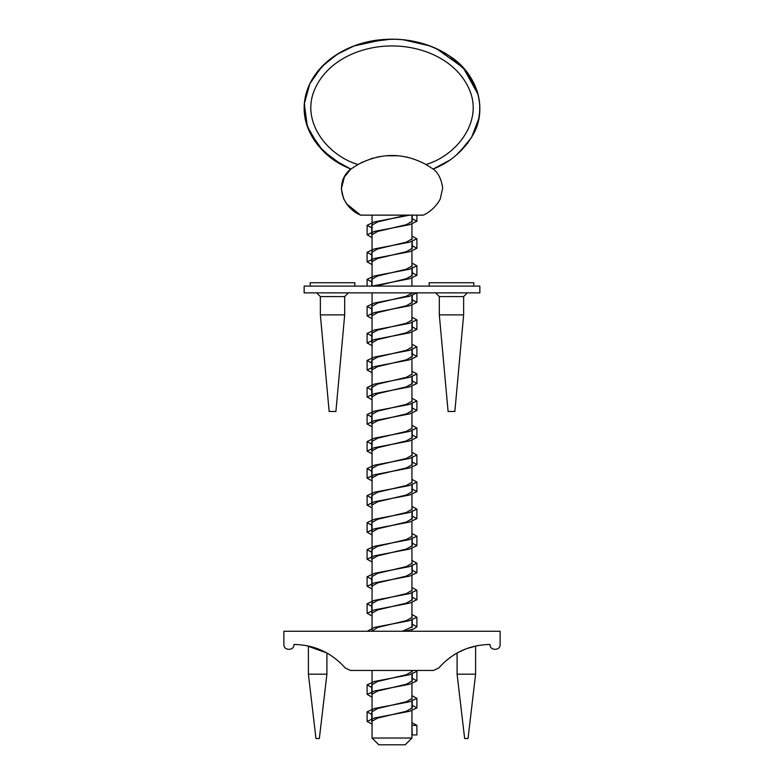<?xml version="1.0" encoding="UTF-8"?>
<svg xmlns="http://www.w3.org/2000/svg" width="784" height="784" viewBox="0 0 784 784"><rect width="100%" height="100%" fill="white"/><g stroke="black" fill="none" stroke-linecap="round" stroke-linejoin="round"><path stroke-width="1.18" d="M453.887 654.895L455.945 653.64M457.288 652.876L466.108 648.799M466.578 648.623L477.917 645.526M306.064 645.516L326.791 652.925M327.996 653.611L330.123 654.895M283.867 644.438C283.553 650.975 294.314 650.975 294 644.438C314.551 644.869 331.671 652.749 345.362 668.095L350.497 670.457L433.503 670.457L438.638 668.095C452.329 652.749 469.449 644.869 490 644.438C489.686 650.975 500.447 650.975 500.133 644.438L500.133 631.257L283.867 631.257L283.867 644.438C283.553 650.975 294.314 650.975 294 644.438M490 644.438C489.686 650.975 500.447 650.975 500.133 644.438M426.035 164.542L433.14 169.05C450.418 162.278 463.863 150.597 473.487 133.995C483.081 113.533 481.65 93.943 469.204 75.225C449.173 47.403 414.011 36.956 382.318 39.621C348.243 42.052 308.553 63.896 304.3 103.919C301.909 134.623 325.83 159.299 350.85 169.05L357.965 164.542C327.624 155.536 300.752 121.961 314.502 89.876C327.124 60.113 361.267 45.835 392 45.952C422.645 45.844 456.651 60.005 469.391 89.611C483.424 121.745 456.455 155.546 426.035 164.542C403.564 152.478 380.877 152.478 357.965 164.542M448.703 160.769L433.14 169.05L432.513 168.746M341.011 164.287L322.851 150.655L309.484 131.8M305.192 118.796L304.447 102.371L308.573 86.583M313.247 77.557L324.703 63.808L338.806 53.273M345.999 49.402L354.613 45.746M366.069 42.267L391.049 39.2M403.329 39.768L429.603 45.835M436.012 48.481L442.019 51.47M449.575 56.076L466.01 70.962L477.035 90.846M477.044 90.895L477.701 93.002M479.308 100.313L479.867 108.172M478.828 118.472L471.576 137.455L458.924 152.792M350.762 169.011C334.984 181.408 340.207 206.123 360.513 215.139L346.94 204.134L343.647 198.793L341.314 188.826L344.382 177.066L350.86 169.05L333.533 159.603L318.892 146.373L307.328 126.538L304.31 103.811L309.788 83.849L321.626 66.836L336.659 54.596L354.035 45.962L383.876 39.504L395.048 39.239M351.31 168.844L350.86 169.05C325.83 159.299 301.909 134.623 304.3 103.919C308.553 63.896 348.243 42.052 382.318 39.621C414.011 36.956 449.173 47.403 469.204 75.225C481.65 93.943 483.081 113.533 473.487 133.995C463.863 150.597 450.418 162.278 433.14 169.05C450.692 162.033 464.128 150.371 473.448 134.084C488.589 107.163 475.378 71.922 449.555 56.056C429.289 43.1 407.131 37.603 383.092 39.563C352.222 41.915 320.656 58.104 308.573 86.563C304.192 96.991 303.065 107.741 305.201 118.835C311.993 142.953 327.212 159.691 350.85 169.05M361.042 162.768L372.841 158.113M377.124 157.065L380.622 156.428M386.208 155.771L397.821 155.771M406.573 157.006L407.739 157.251M360.513 215.139L423.487 215.139C430.798 211.494 436.374 206.133 440.226 199.067L442.686 188.062C441.372 179.095 438.236 172.764 433.287 169.05M479.857 286.101L479.857 292.863L304.143 292.863L304.143 286.101L479.857 286.101M406.337 215.139L377.702 221.892L371.792 225.273L372.067 225.978M411.933 238.091L412.208 238.787L406.298 242.168L377.663 248.93L371.773 252.311L372.067 253.075M411.933 265.09L412.257 265.815L406.288 269.206L377.712 275.958L371.734 279.339L372.067 280.084M412.237 292.942L406.328 296.244L377.712 302.996L371.783 306.377L372.067 307.073M411.933 319.186L412.198 319.892L406.308 323.273L377.663 330.035L371.783 333.406L372.067 334.16M411.933 346.214L412.237 346.92L406.288 350.301L377.692 357.063L371.734 360.444L372.067 361.208M411.933 373.184L412.257 373.968L406.308 377.339L377.721 384.101L371.773 387.482L372.067 388.178M411.933 400.261L412.208 400.996L406.318 404.377L377.682 411.13L371.792 414.511L372.067 415.236M411.933 427.329L412.217 428.025L406.288 431.406L377.672 438.168L371.753 441.549L372.067 442.323M411.933 454.308L412.266 455.063L406.298 458.444L377.721 465.196L371.753 468.577L372.067 469.302M411.933 481.337L412.217 482.101L406.328 485.482L377.702 492.234L371.792 495.615L372.067 496.321M411.933 508.434L412.208 509.13L406.298 512.511L377.663 519.273L371.773 522.644L372.067 523.418M411.933 535.433L412.257 536.158L406.288 539.539L377.712 546.301L371.734 549.682L372.067 550.427M411.933 562.422L412.237 563.206L406.328 566.577L377.712 573.339L371.783 576.72L372.067 577.416M411.933 589.519L412.198 590.234L406.308 593.615L377.663 600.368L371.783 603.749L372.067 604.503M411.933 616.557L412.237 617.263L406.288 620.644L377.692 627.406L371.861 631.257M411.933 670.604L412.208 671.339L406.318 674.72L377.682 681.472L371.792 684.853L372.067 685.579M411.933 697.672L412.217 698.358L406.288 701.749L377.672 708.511L371.753 711.882L372.067 712.666M411.933 724.681L412.237 734.931L416.902 734.931L416.902 725.406L412.237 725.406M409.64 215.139L374.399 221.892L367.137 225.273L372.067 228.046M411.933 236.013L416.872 238.787L409.601 242.168L374.35 248.93L367.098 252.311L372.067 255.065M411.933 263.061L416.931 265.815L409.591 269.206L374.409 275.958L367.059 279.339L372.067 282.103M411.933 299.635L416.912 302.399L416.902 292.863L409.63 296.244L374.419 302.996L367.128 306.377L372.067 309.151M411.933 317.118L416.863 319.892L409.611 323.273L374.36 330.035L367.128 333.406L372.067 336.169M411.933 344.166L416.912 346.92L409.581 350.301L374.389 357.063L367.059 360.444L372.067 363.198M411.933 371.204L416.931 373.968L409.611 377.339L374.429 384.101L367.098 387.482L372.067 390.246M411.933 398.223L416.872 400.996L409.62 404.377L374.38 411.13L367.137 414.511L372.067 417.284M411.933 425.261L416.882 428.025L409.591 431.406L374.36 438.168L367.079 441.549L372.067 444.303M411.933 452.309L416.941 455.063L409.601 458.444L374.429 465.196L367.079 468.577L372.067 471.341M411.933 479.338L416.882 482.101L409.63 485.482L374.399 492.234L367.137 495.615L372.067 498.389M411.933 506.356L416.872 509.13L409.601 512.511L374.35 519.273L367.098 522.644L372.067 525.407M411.933 533.404L416.931 536.158L409.591 539.539L374.409 546.301L367.059 549.682L372.067 552.436M411.933 560.442L416.912 563.206L409.63 566.577L374.419 573.339L367.128 576.72L372.067 579.494M411.933 587.461L416.863 590.234L409.611 593.615L374.36 600.368L367.128 603.749L372.067 606.512M411.933 614.499L416.912 617.263L409.581 620.644L374.389 627.406L367.206 631.257M416.392 670.457L416.872 671.339L409.62 674.72L374.38 681.472L367.137 684.853L372.067 687.627M411.933 695.594L416.882 698.358L409.591 701.749L374.36 708.511L367.079 711.882L372.067 714.645M411.933 722.652L416.902 725.406M411.933 218.53L416.882 221.294L409.63 224.675L374.399 231.427L367.137 234.808L372.067 237.581M411.933 245.549L416.872 248.322L409.601 251.703L374.35 258.465L367.098 261.836L372.067 264.6M411.933 272.597L416.931 275.351L409.591 278.732L372.135 286.101M416.912 302.399L409.63 305.77L374.419 312.532L367.128 315.913L372.067 318.686M411.933 326.654L416.863 329.427L409.611 332.808L374.36 339.56L367.128 342.941L372.067 345.705M411.933 353.692L416.912 356.455L409.581 359.836L374.389 366.598L367.059 369.979L372.067 372.733M411.933 380.74L416.931 383.503L409.611 386.875L374.429 393.627L367.098 397.008L372.067 399.781M411.933 407.758L416.872 410.532L409.62 413.913L374.38 420.665L367.137 424.046L372.067 426.819M411.933 434.787L416.882 437.55L409.591 440.941L374.36 447.703L367.079 451.074L372.067 453.838M411.933 461.845L416.941 464.598L409.601 467.97L374.429 474.732L367.079 478.113L372.067 480.876M411.933 488.873L416.882 491.637L409.63 495.008L374.399 501.77L367.137 505.151L372.067 507.924M411.933 515.892L416.872 518.655L409.601 522.046L374.35 528.808L367.098 532.179L372.067 534.943M411.933 542.94L416.931 545.693L409.591 549.074L374.409 555.836L367.059 559.217L372.067 561.971M411.933 569.978L416.912 572.741L409.63 576.113L374.419 582.865L367.128 586.246L372.067 589.019M411.933 596.996L416.863 599.77L409.611 603.151L374.36 609.903L367.128 613.284L372.067 616.048M411.933 624.035L416.912 626.788L413.638 629.023L404.691 631.257M411.933 678.101L416.872 680.875L409.62 684.246L374.38 691.008L367.137 694.389L372.067 697.152M411.933 705.13L416.882 707.893L409.591 711.284L374.36 718.046L367.079 721.417L372.067 724.171M411.933 220.529L412.217 221.294L406.328 224.675L377.702 231.427L371.792 234.808L372.067 235.514M411.933 247.626L412.208 248.322L406.298 251.703L377.663 258.465L371.773 261.836L372.067 262.611M411.933 274.625L412.257 275.351L406.288 278.732L375.859 286.101M411.933 301.615L412.237 302.399L406.328 305.77L377.712 312.532L371.783 315.913L372.067 316.609M411.933 328.712L412.198 329.427L406.308 332.808L377.663 339.56L371.783 342.941L372.067 343.696M411.933 355.75L412.237 356.455L406.288 359.836L377.692 366.598L371.734 369.979L372.067 370.744M411.933 382.719L412.257 383.503L406.308 386.875L377.721 393.627L371.773 397.008L372.067 397.713M411.933 409.797L412.208 410.532L406.318 413.913L377.682 420.665L371.792 424.046L372.067 424.771M411.933 436.864L412.217 437.55L406.288 440.941L377.672 447.703L371.753 451.074L372.067 451.858M411.933 463.844L412.266 464.598L406.298 467.97L377.721 474.732L371.753 478.113L372.067 478.838M411.933 490.872L412.217 491.637L406.328 495.008L377.702 501.77L371.792 505.151L372.067 505.847M411.933 517.969L412.208 518.655L406.298 522.046L377.663 528.808L371.773 532.179L372.067 532.953M411.933 544.968L412.257 545.693L406.288 549.074L377.712 555.836L371.734 559.217L372.067 559.962M411.933 571.957L412.237 572.741L406.328 576.113L377.712 582.865L371.783 586.246L372.067 586.942M411.933 599.054L412.198 599.77L406.308 603.151L377.663 609.903L371.783 613.284L372.067 614.029M411.933 626.093L412.237 626.788L402.31 631.257M411.933 680.13L412.208 680.875L406.318 684.246L377.682 691.008L371.792 694.389L372.067 695.104M411.933 707.207L412.217 707.893L406.288 711.284L377.672 718.046L371.753 721.417L372.067 722.191M411.933 734.216L412.237 734.931M405.181 744.8L378.819 744.8L405.181 744.8L411.933 738.038L372.067 738.038L411.933 738.038L411.933 710.667M411.933 708.667L411.933 701.131M411.933 699.132L411.933 683.638M411.933 681.57L411.933 674.113M411.933 672.035L411.933 670.457M411.933 631.257L411.933 629.552M411.933 627.572L411.933 620.026M411.933 618.047L411.933 602.543M411.933 600.475L411.933 593.008M411.933 590.94L411.933 575.495M411.933 573.447L411.933 565.96M411.933 563.912L411.933 548.447M411.933 546.468L411.933 538.922M411.933 536.942L411.933 521.429M411.933 519.4L411.933 511.903M411.933 509.865L411.933 494.4M411.933 492.332L411.933 484.865M411.933 482.797L411.933 467.352M411.933 465.353L411.933 457.817M411.933 455.818L411.933 440.324M411.933 438.325L411.933 430.788M411.933 428.789L411.933 413.305M411.933 411.228L411.933 403.77M411.933 401.692L411.933 386.257M411.933 384.229L411.933 376.722M411.933 374.693L411.933 359.219M411.933 357.239L411.933 349.684M411.933 347.704L411.933 332.2M411.933 330.133L411.933 322.665M411.933 320.607L411.933 305.152M411.933 303.104L411.933 295.627M411.933 293.569L411.933 292.863M411.933 286.101L411.933 278.114M411.933 276.135L411.933 268.579M411.933 266.599L411.933 251.096M411.933 249.057L411.933 241.56M411.933 239.522L411.933 224.057M411.933 221.99L411.933 215.139M354.829 286.101L354.829 282.72L310.219 282.72L310.219 286.101M316.638 292.863L320.362 296.577L344.686 296.577L348.41 292.863M329.143 411.473L335.905 411.473L344.686 314.903L320.362 314.903L329.143 411.473M320.362 296.577L320.362 314.903M473.781 286.101L473.781 282.72L429.171 282.72L429.171 286.101M435.59 292.863L439.314 296.577L463.638 296.577L467.362 292.863M448.095 411.473L454.857 411.473L463.638 314.903L439.314 314.903L448.095 411.473M439.314 296.577L439.314 314.903M315.972 738.548L319.343 738.548L326.918 674.171L308.396 674.171L315.972 738.548M308.396 645.987L308.396 674.171M464.657 738.548L468.028 738.548L475.604 674.171L457.082 674.171L464.657 738.548M457.082 652.994L457.082 674.171M409.973 40.65L423.527 43.796M436.825 48.863L463.354 67.875L478.093 94.384M479.72 103.998L479.71 112.073M478.387 120.55L474.712 131.457M468.009 142.806L456.229 155.163M443.264 164.111L433.14 169.05M416.902 215.139L416.902 221.294M367.098 225.273L367.098 234.808M416.902 238.787L416.902 248.322M367.098 252.311L367.098 261.836M416.902 265.815L416.902 275.351M367.098 279.339L367.098 286.101M367.098 306.377L367.098 315.913M416.902 319.892L416.902 329.427M367.098 333.406L367.098 342.941M416.902 346.92L416.902 356.455M367.098 360.444L367.098 369.979M416.902 373.968L416.902 383.503M367.098 387.482L367.098 397.008M416.902 400.996L416.902 410.532M367.098 414.511L367.098 424.046M416.902 428.025L416.902 437.55M367.098 441.549L367.098 451.074M416.902 455.063L416.902 464.598M367.098 468.577L367.098 478.113M416.902 482.101L416.902 491.637M367.098 495.615L367.098 505.151M416.902 509.13L416.902 518.655M367.098 522.644L367.098 532.179M416.902 536.158L416.902 545.693M367.098 549.682L367.098 559.217M416.902 563.206L416.902 572.741M367.098 576.72L367.098 586.246M416.902 590.234L416.902 599.77M367.098 603.749L367.098 613.284M416.902 617.263L416.902 626.788M416.902 671.339L416.902 680.875M367.098 684.853L367.098 694.389M416.902 698.358L416.902 707.893M367.098 711.882L367.098 721.417M412.237 221.294L412.237 215.139M371.763 234.808L371.763 225.273M412.237 248.322L412.237 241.472M371.763 261.836L371.763 252.311M412.237 275.351L412.237 268.491M371.763 286.101L371.763 279.339M412.237 302.399L412.237 295.539M371.763 315.913L371.763 306.377M412.237 329.427L412.237 322.577M371.763 342.941L371.763 333.406M412.237 356.455L412.237 349.595M371.763 369.979L371.763 360.444M412.237 383.503L412.237 376.634M371.763 397.008L371.763 387.482M412.237 410.532L412.237 403.682M371.763 424.046L371.763 414.511M412.237 437.55L412.237 430.7M371.763 451.074L371.763 441.549M412.237 464.598L412.237 457.729M371.763 478.113L371.763 468.577M412.237 491.637L412.237 484.777M371.763 505.151L371.763 495.615M412.237 518.655L412.237 511.815M371.763 532.179L371.763 522.644M412.237 545.693L412.237 538.833M371.763 559.217L371.763 549.682M412.237 572.741L412.237 565.872M371.763 586.246L371.763 576.72M412.237 599.77L412.237 592.92M371.763 613.284L371.763 603.749M412.237 626.788L412.237 619.938M412.237 680.875L412.237 674.024M371.763 694.389L371.763 684.853M412.237 707.893L412.237 701.043M371.763 721.417L371.763 711.882M378.819 744.8L372.067 738.038L372.067 670.457M372.067 631.257L372.067 292.863M372.067 286.101L372.067 215.139M344.686 296.577L344.686 314.903M463.638 296.577L463.638 314.903M326.918 652.994L326.918 674.171M475.604 645.987L475.604 674.171"/></g></svg>
